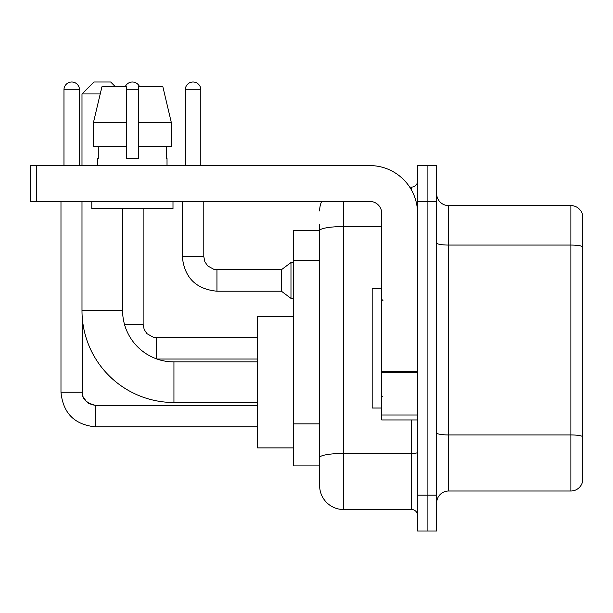 <?xml version="1.0" encoding="UTF-8"?>
<svg xmlns="http://www.w3.org/2000/svg" width="613" height="613" viewBox="0 0 613 613"><rect width="100%" height="100%" fill="white"/><g stroke="black" fill="none" stroke-linecap="round" stroke-linejoin="round"><path stroke-width="0.92" d="M343.518 201.416L343.518 509.51A23.884 23.884 0 0 1 319.634 485.626L319.634 224.105L319.634 230.672L293.366 230.672L293.366 465.918L319.634 465.918M417.56 495.174L417.56 531.004L427.108 531.004L427.108 495.174L427.108 531.004L436.663 531.004L436.663 495.174L427.108 495.174L427.108 201.416L427.108 495.174L417.56 495.174L417.56 201.416L427.108 201.416L427.108 165.587L427.108 201.416L436.663 201.416L436.663 495.174M436.663 201.416L436.663 165.587L417.56 165.587L417.56 201.416M343.518 509.51L411.584 509.51L411.584 419.943M409.683 187.088L411.584 187.088A5.969 5.969 0 0 0 417.56 181.111M319.634 485.626L319.634 461.742M381.73 226.557L343.518 226.557A23.884 4.145 180 0 0 319.634 230.703L319.634 224.105M417.56 515.479A5.969 5.969 0 0 0 411.584 509.51M319.634 210.964A23.884 23.884 0 0 1 321.626 201.416M436.663 502.936A11.938 11.938 0 0 1 448.601 490.998L570.887 490.998L570.887 205.593L448.601 205.593A11.938 11.938 0 0 1 436.663 193.654A11.938 11.938 0 0 0 448.601 205.593L448.601 490.998M582.35 214.19A11.938 11.938 0 0 0 570.887 205.593A11.938 11.938 0 0 1 582.35 214.19L582.35 482.4A11.938 11.938 0 0 1 570.887 490.998M436.663 242.993A11.938 2.077 0 0 0 448.601 245.062L570.887 245.062A11.938 2.077 180 0 1 582.35 246.556L582.35 215.148M171.341 146.484L171.341 122.6L162.859 86.778L171.341 122.6L171.341 146.484L138.362 146.484L138.362 86.778L162.859 86.778L171.341 122.6L138.362 122.6M257.537 402.511L173.946 402.511A91.95 91.95 0 0 1 81.996 310.561L81.996 201.416M173.946 402.511L173.946 361.908A51.346 51.346 0 0 1 122.6 310.561L122.6 208.581M100.218 93.942L81.996 93.942L93.942 81.996L110.662 81.996L115.436 86.778M81.996 165.587L81.996 93.942M293.366 316.53L257.537 316.53L257.537 447.888L293.366 447.888M63.967 165.587L63.967 89.759A7.762 7.762 0 0 1 71.729 81.996A7.762 7.762 0 0 1 79.491 89.759L79.491 165.587M60.978 201.416L60.978 392.243L82.479 392.243L82.479 319.917M125.228 86.778A7.762 7.762 0 0 1 139.557 86.778M185.295 165.587L185.295 89.759A7.762 7.762 0 0 1 193.057 81.996A7.762 7.762 0 0 1 200.819 89.759L200.819 165.587M216.941 291.213C195.93 289.137 184.383 277.597 182.306 256.586C184.383 277.597 195.93 289.137 216.941 291.213C195.93 289.137 184.383 277.597 182.306 256.586C184.383 277.597 195.93 289.137 216.941 291.213C195.93 289.137 184.383 277.597 182.306 256.586C184.383 277.597 195.93 289.137 216.941 291.213C195.93 289.137 184.383 277.597 182.306 256.586C184.383 277.597 195.93 289.137 216.941 291.213C195.93 289.137 184.383 277.597 182.306 256.586C184.383 277.597 195.93 289.137 216.941 291.213C195.93 289.137 184.383 277.597 182.306 256.586C184.383 277.597 195.93 289.137 216.941 291.213C195.93 289.137 184.383 277.597 182.306 256.586C184.383 277.597 195.93 289.137 216.941 291.213C195.93 289.137 184.383 277.597 182.306 256.586C184.383 277.597 195.93 289.137 216.941 291.213C195.93 289.137 184.383 277.597 182.306 256.586L203.8 256.586L204.842 261.713L207.654 265.873L213.86 269.352L281.421 269.72L281.421 291.213L216.941 291.213L216.941 269.743M281.421 269.72L290.976 262.556L290.976 298.378L293.366 298.378M417.56 419.943L381.73 419.943L381.73 371.654L417.56 371.654M417.56 213.355A47.768 47.768 0 0 0 369.792 165.587L36.619 165.587L36.619 201.416L369.792 201.416A11.938 11.938 0 0 1 381.73 213.355L381.73 371.654M36.619 201.416L30.65 201.416L30.65 165.587L36.619 165.587M138.362 158.422L126.424 158.422L138.362 158.422L138.362 146.484M97.758 158.422L98.279 158.422L97.758 158.422L97.758 165.587M167.02 158.422L166.506 158.422L167.02 158.422L167.02 165.587M166.506 146.484L166.506 158.422M126.424 122.6L93.437 122.6L101.927 86.778L126.424 86.778L126.424 158.422M98.279 158.422L98.279 146.484M91.789 201.416L91.789 208.581L172.996 208.581L172.996 201.416M126.424 146.484L93.437 146.484L93.437 122.6L101.927 86.778M381.73 288.585L372.175 288.585L372.175 408.005L381.73 408.005M319.634 260.272L293.366 260.272M319.634 423.874L293.366 423.874M417.56 452.409A5.969 1.034 0 0 1 411.584 453.444L343.518 453.444A23.884 4.145 180 0 0 319.634 457.589M411.584 190.229L411.584 187.088M582.35 436.433A11.938 2.077 180 0 0 570.887 434.939L448.601 434.939A11.938 2.077 0 0 1 436.663 432.862M81.996 310.561L122.6 310.561M90.877 404.496L95.613 405.377L95.613 426.87C74.602 424.794 63.055 413.254 60.978 392.243C63.055 413.254 74.602 424.794 95.613 426.87C74.602 424.794 63.055 413.254 60.978 392.243C63.055 413.254 74.602 424.794 95.613 426.87C74.602 424.794 63.055 413.254 60.978 392.243C63.055 413.254 74.602 424.794 95.613 426.87C74.602 424.794 63.055 413.254 60.978 392.243C63.055 413.254 74.602 424.794 95.613 426.87C74.602 424.794 63.055 413.254 60.978 392.243C63.055 413.254 74.602 424.794 95.613 426.87C74.602 424.794 63.055 413.254 60.978 392.243C63.055 413.254 74.602 424.794 95.613 426.87L257.537 426.87M63.967 89.759L79.491 89.759M156.277 337.571L156.277 358.774M124.5 324.415L143.143 324.415L143.143 208.581M126.424 89.759L138.362 89.759M203.8 256.586L203.8 201.416M185.295 89.759L200.819 89.759M417.56 372.696L381.73 372.696M381.73 415.009L417.56 415.009M257.537 361.908L173.946 361.908M257.537 405.377L95.613 405.377C86.134 402.986 81.751 398.611 82.479 392.243C81.751 398.611 86.134 402.986 95.613 405.377C86.134 402.986 81.751 398.611 82.479 392.243C81.751 398.611 86.134 402.986 95.613 405.377C86.134 402.986 81.751 398.611 82.479 392.243L82.487 392.672M83.36 396.971L86.341 401.546M87.291 402.404L89.375 403.798M257.537 359.042L157.035 359.042M143.143 324.415L144.178 329.541L146.99 333.702L153.196 337.181L156.277 337.548L257.537 337.548M281.421 291.213L290.976 298.378M182.306 256.586L182.306 201.416M290.976 262.556L293.366 262.556M382.926 300.531L381.73 299.336M382.926 396.059L381.73 397.255"/></g></svg>
